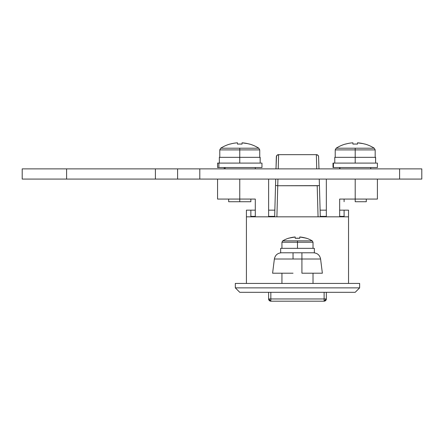 <?xml version="1.0" encoding="UTF-8"?>
<svg xmlns="http://www.w3.org/2000/svg" width="444" height="444" viewBox="0 0 444 444"><rect width="100%" height="100%" fill="white"/><g stroke="black" fill="none" stroke-linecap="round" stroke-linejoin="round"><path stroke-width="0.67" d="M313.02 283.422L313.02 273.21L313.02 283.422M281.94 273.21L281.94 283.422L281.94 273.21M217.56 199.062L217.56 179.082L217.56 199.062L239.76 199.062L239.76 179.082L239.76 199.062L255.3 199.062L239.76 199.062L239.76 201.726L250.86 201.726L228.66 201.726L239.76 201.726L239.76 199.062L217.56 199.062M377.4 199.062L355.2 199.062L355.2 201.726L355.2 179.082L355.2 199.062L339.66 199.062L339.66 216.822L339.66 199.062L377.4 199.062L377.4 179.082M326.34 216.822L326.34 179.082L326.34 216.822M235.32 283.422L359.64 283.422L359.64 287.862L359.64 283.422L235.32 283.422L235.32 287.862L235.32 283.422M348.54 216.822L348.54 210.162L344.1 210.162L344.1 216.822L344.1 210.162L339.66 210.162L348.54 210.162L348.54 283.422L348.54 216.822L246.42 216.822L246.42 283.422L246.42 216.822L348.54 216.822M246.42 210.162L246.42 216.822L246.42 210.162L250.86 210.162L246.42 210.162M359.64 287.862L235.32 287.862L359.64 287.862L355.2 292.302L239.76 292.302L355.2 292.302L359.64 287.862M326.34 210.162L320.113 210.162L326.34 210.162M274.847 210.162L268.62 210.162L274.847 210.162M255.3 210.162L250.86 210.162L255.3 210.162M250.86 216.822L250.86 210.162L250.86 216.822M255.3 216.822L255.3 199.062L255.3 216.822M268.62 179.082L268.62 216.822L268.62 179.082M239.76 292.302L235.32 287.862L239.76 292.302M317.199 185.742L318.065 216.822L317.199 185.742L318.781 185.631L277.761 185.742L317.199 185.742M318.631 156.815A2.22 2.22 0 0 0 318.576 156.393L318.964 168.87L318.576 156.393L317.959 155.289L316.35 154.662L316.744 168.87L316.35 154.662L278.61 154.662L278.216 168.87L278.61 154.662L277.716 154.823L277.001 155.289L276.329 156.821L275.996 168.87L276.518 155.988A2.22 2.22 0 0 0 276.329 156.815M277.933 179.082L277.744 185.742L275.535 185.448L274.664 216.822L275.535 185.448L277.744 185.742L277.933 179.082M316.411 154.662L317.959 155.289L318.442 155.988A2.22 2.22 0 0 0 316.411 154.662L278.549 154.662A2.22 2.22 0 0 0 276.518 155.988L277.001 155.289L278.549 154.662L278.549 156.122M275.713 179.082L275.535 185.448L275.713 179.082M320.296 216.822L319.247 179.082L319.425 185.448L318.781 185.631L319.425 185.448L320.296 216.822M276.895 216.822L277.761 185.742L276.895 216.822M318.442 155.988L318.576 156.393M316.905 154.717L317.183 154.801M317.632 155.023L317.915 155.25M318.231 155.611L318.437 155.966M326.34 292.302L326.34 298.962L326.34 292.302M324.12 292.302L324.12 298.962L270.84 298.962L270.84 292.302L270.84 298.962L268.62 298.962L270.84 298.962L270.84 301.182L324.12 301.182L326.34 298.962A2.22 2.22 0 0 1 324.12 301.182L324.12 298.962L326.34 298.962L324.12 298.962L324.12 301.182L270.84 301.182A2.22 2.22 0 0 1 268.62 298.962L270.84 301.182L270.84 298.962L324.12 298.962L324.12 292.302M268.62 292.302L268.62 298.962L268.62 292.302M173.859 179.082L22.2 179.082L66.6 179.082L66.6 168.87L22.2 168.87L22.2 179.082L22.2 168.87L66.6 168.87L66.6 179.082L155.4 179.082L155.4 168.87L66.6 168.87L177.6 168.87L177.6 179.082L155.4 179.082L155.4 168.87L173.859 168.87M177.6 179.082L199.8 179.082L177.6 179.082L177.6 168.87L199.8 168.87L199.8 179.082L199.8 168.87L177.6 168.87M199.8 179.082L399.6 179.082L399.6 168.87L199.8 168.87L399.6 168.87L399.6 179.082L421.8 179.082L421.8 168.87L399.6 168.87L421.8 168.87L421.8 179.082L199.8 179.082M225.13 167.538L225.13 168.87L225.13 167.538M217.588 163.098L218.859 163.098L217.56 163.098L217.56 167.538L261.96 167.538L261.96 163.098L218.859 163.098L218.859 167.538L218.859 163.098L261.932 163.098M261.932 167.538L217.588 167.538M339.965 167.538L339.965 168.87L339.965 167.538M333.438 167.538L377.4 167.538L333.438 167.538L333.438 163.098L333.438 167.538L333 167.538L333.438 167.538M376.962 167.538L377.4 167.538L377.4 163.098L333.438 163.098L376.962 163.098M333 163.098L333.438 163.098L333 163.098L333 167.538M321.889 273.21L301.92 273.21L301.92 259.007L320.59 259.007L301.92 259.007L301.92 273.21L322.327 273.21M319.258 259.007L319.669 259.007M293.04 273.21L272.594 273.21L274.37 259.007C275.163 255.172 277.511 253.097 281.418 252.786M278.271 273.21L289.577 273.21M305.383 273.21L316.689 273.21M301.92 259.007L293.04 259.007L301.92 259.007L301.92 252.786L301.92 259.007L320.59 259.007L301.92 259.007M293.04 252.786L293.04 259.007L293.04 252.786M293.04 259.007L274.37 259.007L293.04 259.007M344.1 216.378L339.66 216.378L344.1 216.378M326.34 216.378L320.285 216.378L326.34 216.378M274.675 216.378L268.62 216.378L274.675 216.378M255.3 216.378L250.86 216.378L255.3 216.378M260.184 162.443L260.106 157.326L239.76 157.326L239.76 163.098L239.76 148.213L220.707 148.213A35.52 35.52 0 0 1 230.009 144.039A35.52 35.52 0 0 0 220.707 148.213L258.813 148.213A35.52 35.52 0 0 0 249.511 144.039A35.52 35.52 0 0 1 258.813 148.213L239.76 148.213L239.76 149.9L259.74 149.9L239.76 149.9L239.76 157.326L219.336 157.326L219.336 163.098M247.652 143.634L242.047 142.818L242.047 144.106L239.76 144.039L242.047 144.106L242.047 142.818A35.448 35.448 0 0 1 249.478 144.106L249.478 144.106M237.473 144.106L239.76 144.039L237.473 144.106L237.473 142.818L236.53 142.896L237.473 142.818L237.473 144.106A34.921 31.252 180 0 1 242.047 144.106L242.047 142.818M233.722 143.262L231.868 143.634L233.722 143.262M230.042 144.106L231.868 143.634L230.042 144.106A35.448 35.448 0 0 1 237.473 142.818M260.184 157.975L260.173 160.212L260.178 157.326L219.336 157.326M236.53 142.896L235.592 142.99M239.76 149.9L219.78 149.9L239.76 149.9M260.106 157.326L260.184 162.16M355.2 201.726L366.3 201.726L355.2 201.726M375.624 162.443L375.546 157.326L355.2 157.326L355.2 163.098L355.2 148.213L336.147 148.213A35.52 35.52 0 0 1 345.449 144.039A35.52 35.52 0 0 0 336.147 148.213L374.253 148.213A35.52 35.52 0 0 0 364.951 144.039A35.52 35.52 0 0 1 374.253 148.213L355.2 148.213L355.2 149.9L375.18 149.9L355.2 149.9L355.2 157.326L334.776 157.326L334.776 163.098M363.092 143.634L357.487 142.818L357.487 144.106L355.2 144.039L357.487 144.106L357.487 142.818A35.448 35.448 0 0 1 364.918 144.106L364.918 144.106M352.913 144.106L355.2 144.039L352.913 144.106L352.913 142.818L351.97 142.896L352.913 142.818L352.913 144.106A34.921 31.252 180 0 1 357.487 144.106L357.487 142.818M349.162 143.262L347.308 143.634L349.162 143.262M345.482 144.106L347.308 143.634L345.482 144.106A35.448 35.448 0 0 1 352.913 142.818M375.624 157.975L375.613 160.212L375.618 157.326L334.776 157.326M351.97 142.896L351.032 142.99M355.2 149.9L335.22 149.9L355.2 149.9M375.546 157.326L375.624 162.16M314.352 248.346L280.658 248.346L280.658 252.786L314.352 252.786L314.352 248.346L280.658 248.346L280.658 252.786L314.352 252.786M304.689 237.812L306.332 238.189A28.86 28.86 0 0 1 312.237 240.859L297.48 240.859L297.48 242.235L313.02 242.235L297.48 242.235L297.48 248.346L297.48 242.235L281.94 242.235L297.48 242.235L297.48 240.859L282.723 240.859L312.237 240.859A28.86 28.86 0 0 0 306.332 238.189L299.767 236.979L299.767 238.273L295.193 238.273L295.193 236.979L288.628 238.189A28.86 28.86 0 0 0 282.723 240.859A28.86 28.86 0 0 1 288.628 238.189L294.366 237.063M300.594 237.063L301.421 237.163M297.48 238.189L299.767 238.273A28.533 25.536 180 0 0 295.193 238.273L297.48 238.189M288.667 238.273A28.771 28.771 0 0 1 295.193 236.979L295.193 238.273M299.767 238.273L299.767 236.979A28.771 28.771 0 0 1 306.293 238.273L306.332 238.189M255.3 168.87L255.3 167.538M224.22 168.87L224.22 167.538M370.74 168.87L370.74 167.538M339.66 168.87L339.66 167.538M322.366 273.21L320.59 259.007C319.797 255.172 317.449 253.097 313.542 252.786M250.86 199.062L250.86 201.726M259.74 157.326L259.74 149.9L258.813 148.213M260.184 158.264L260.184 157.326M220.707 148.213L219.78 149.9L219.78 157.326M228.66 199.062L228.66 201.726M366.3 199.062L366.3 201.726M375.18 157.326L375.18 149.9L374.253 148.213M375.624 158.264L375.624 157.326M336.147 148.213L335.22 149.9L335.22 157.326M344.1 199.062L344.1 201.726M281.94 248.346L281.94 242.235L282.723 240.859M312.237 240.859L313.02 242.235L313.02 248.346"/></g></svg>
